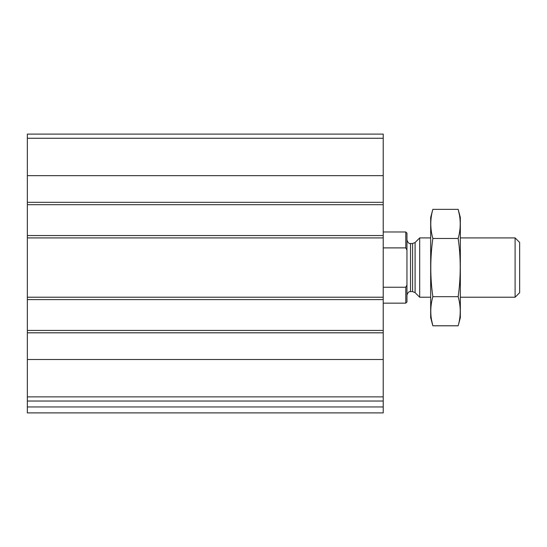 <?xml version="1.0" encoding="UTF-8"?>
<svg xmlns="http://www.w3.org/2000/svg" width="547" height="547" viewBox="0 0 547 547"><rect width="100%" height="100%" fill="white"/><g stroke="black" fill="none" stroke-linecap="round" stroke-linejoin="round"><path stroke-width="0.82" d="M383.228 396.869L383.228 134.111L27.35 134.111L27.35 401.026L383.228 401.026L383.228 396.869L27.35 396.869M383.228 406.954L27.35 406.954L27.35 412.889L383.228 412.889L383.228 401.026M27.35 406.954L27.35 401.026M42.181 412.889L383.228 412.889M383.228 204.694L27.35 204.694M383.228 235.538L27.35 235.538M383.228 330.443L27.35 330.443M383.228 299.599L27.35 299.599M406.954 285.001L405.771 287.243L405.771 303.154L406.954 301.971L406.954 233.166L405.771 231.983L383.228 231.983M406.954 250.136L405.771 247.894L405.771 231.983M405.771 287.243L383.228 287.243M405.771 247.894L383.228 247.894M515.103 237.911L515.103 297.226L519.65 292.679L519.65 242.465L515.103 237.911L460.335 237.911M430.68 297.226L419.693 297.226L419.693 237.911L430.68 237.911M458.167 325.786L460.335 317.691L460.335 217.446L458.167 209.351C460.916 219.053 460.916 228.755 458.167 238.458C460.916 257.616 460.916 277.021 458.167 296.679C460.916 306.382 460.916 316.084 458.167 325.786L432.848 325.786C430.099 316.084 430.099 306.382 432.848 296.679C430.099 277.52 430.099 258.116 432.848 238.458C430.099 228.755 430.099 219.053 432.848 209.351L458.167 209.351L459.466 215.176M431.556 319.961L432.848 325.786L430.68 317.691L430.68 217.446L432.848 209.351M458.167 296.679L432.848 296.679M458.167 238.458L432.848 238.458M383.228 359.502L27.35 359.502M383.228 332.815L27.35 332.815M383.228 297.226L27.35 297.226M383.228 237.911L27.35 237.911M383.228 138.268L27.35 138.268M383.228 175.635L27.35 175.635M383.228 202.322L27.35 202.322M415.098 242.506L412.582 243.545L412.582 291.592L415.098 292.631L415.098 242.506L419.693 237.911M412.582 291.592L410.517 291.592L410.517 243.545C410.441 243.265 408.534 244.666 406.954 239.989M405.771 303.154L383.228 303.154M515.103 297.226L460.335 297.226M415.098 292.631L419.693 297.226M412.582 243.545L410.517 243.545M410.517 291.592C410.441 291.872 408.534 290.471 406.954 295.148"/></g></svg>
